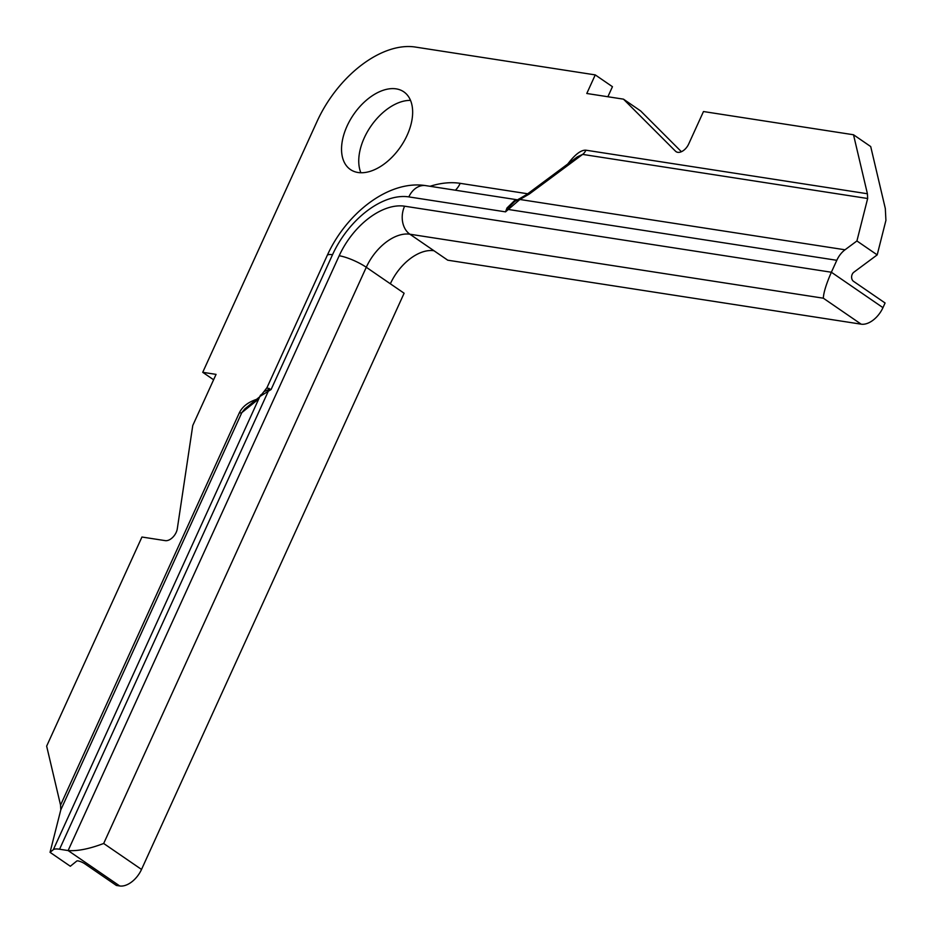 <?xml version="1.0" encoding="UTF-8"?>
<svg xmlns="http://www.w3.org/2000/svg" width="933" height="933" viewBox="0 0 933 933"><rect width="100%" height="100%" fill="white"/><g stroke="black" fill="none" stroke-linecap="round" stroke-linejoin="round"><path stroke-width="1.4" d="M861.159 324.171L823.326 298.198C823.582 292.6 826.265 283.947 831.373 272.238L836.808 260.307A26.182 20.036 -81.2 0 1 845.03 249.787L856.914 240.959L867.655 198.507L867.41 193.749L853.508 134.76L870.711 146.563L885.312 208.514L885.918 220.398L877.195 254.884L853.847 272.226A5.236 4.012 98.8 0 0 851.607 276.879A5.236 4.012 98.8 0 0 853.52 281.334L885.079 302.992L882.968 307.645A20.946 12.665 124.5 0 1 861.159 324.171L447.735 260.19L433.973 250.744A41.903 25.331 124.5 0 0 390.356 283.795L404.117 293.23L141.524 869.439A20.946 12.665 124.5 0 1 119.716 885.965L68.121 850.558L59.56 849.228A26.182 5.82 -155.5 0 0 53.344 849.66L50.044 852.33L60.797 809.879L60.552 805.121L46.65 746.132L141.944 537.023L165.281 540.639A10.473 6.333 -55.5 0 0 177.305 528.719L192.769 425.495L216.059 374.378L202.729 372.314L213.599 379.778M50.044 852.33L70.325 866.256L76.809 861.007A5.236 1.166 24.5 0 1 80.098 861.462A5.236 1.166 24.5 0 1 84.821 863.795L116.38 885.452L119.716 885.965M202.729 372.314L317.08 121.383A94.28 56.995 124.5 0 1 415.22 47.035L595.254 74.897L586.787 93.487L623.466 99.155L640.656 110.957L681.405 151.717M853.508 134.76L703.482 111.54L688.659 144.067A10.473 6.333 124.5 0 1 676.063 151.671A10.473 6.333 124.5 0 1 675.515 151.216L623.466 99.155M358.039 172.5A47.14 28.503 124.5 0 1 350.423 169.538A47.14 28.503 124.5 0 1 353.595 114.549A47.14 28.503 124.5 0 1 403.767 91.807A47.14 28.503 124.5 0 1 404.117 141.163A47.14 28.503 124.5 0 1 358.039 172.5M595.254 74.897L612.456 86.699L607.873 96.74M360.873 172.745A47.14 28.503 124.5 0 1 370.798 126.352A47.14 28.503 124.5 0 1 410.52 100.402M867.655 198.507L582.635 154.4L529.408 193.959L519.879 199.475L505.534 211.861L506.981 208.001L514.41 200.723L517.488 199.942M53.344 849.66L259.864 396.49L271.106 389.493L267.211 388.023M877.195 254.884L856.914 240.959M529.408 193.959A10.473 5.33 -126.6 0 0 526.748 194.484L514.794 201.47M567.8 163.963C575.066 154.412 581.107 149.828 585.924 150.19A10.473 8.012 98.8 0 1 582.635 154.4L577.399 156.837L526.748 194.484M845.03 249.787L519.879 199.475A10.473 2.402 -117.7 0 0 518.596 199.126M515.797 200.793L514.818 201.423M514.794 201.435L508.31 207.814L505.534 211.861L408.841 196.898A73.322 44.329 -55.5 0 0 332.51 254.732L271.106 389.493L267.888 389.994A10.473 4.233 -125.9 0 0 268.039 391.778L59.56 849.228M836.808 260.307L508.578 209.517A10.473 3.802 -128.3 0 1 508.31 207.814A10.473 4.887 -151.3 0 1 506.981 208.001M516.031 200.642A10.473 7.184 69.9 0 1 514.41 200.723M882.968 307.645L831.373 272.238L404.607 206.193A62.849 37.996 124.5 0 0 339.18 255.759L68.121 850.558C77.544 851.258 89.405 848.89 103.68 843.479L366.284 267.27L390.356 283.795M264.191 391.3L266.978 387.661L327.215 255.479A20.946 4.653 24.5 0 1 332.51 254.732M60.797 809.879L241.822 412.631L244.878 408.829L258.873 397.481M256.528 399.382C248.12 402.146 242.393 406.625 239.338 412.806A10.473 2.333 24.5 0 0 241.822 412.631L256.598 400.665A10.473 10.146 -129 0 1 258.779 397.598M256.598 400.665L259.864 396.49A10.473 8.829 -144.4 0 1 260.739 394.916M263.899 391.58L267.888 389.994A10.473 9.435 -70.5 0 0 269.007 388.315M823.326 298.198L409.89 234.218A41.903 25.331 -55.5 0 0 366.284 267.27A20.946 4.653 24.5 0 0 339.18 255.759M404.607 206.193A20.946 16.024 98.8 0 0 409.89 234.218L433.973 250.744M239.338 412.806L60.552 805.121M430.031 186.285A115.225 69.672 124.5 0 1 460.179 183.334L527.693 193.772M585.924 150.19L867.41 193.749M327.215 255.479C346.131 213.529 388.594 179.672 425.798 185.632A20.946 16.024 98.8 0 0 408.841 196.898M460.179 183.334A20.946 16.024 -81.2 0 1 455.397 190.215M675.515 151.216L676.682 152.021M103.68 843.479L141.524 869.439M425.798 185.632L517.372 199.802M515.343 201.096L514.724 201.493M259.701 396.828L264.156 391.359"/></g></svg>
